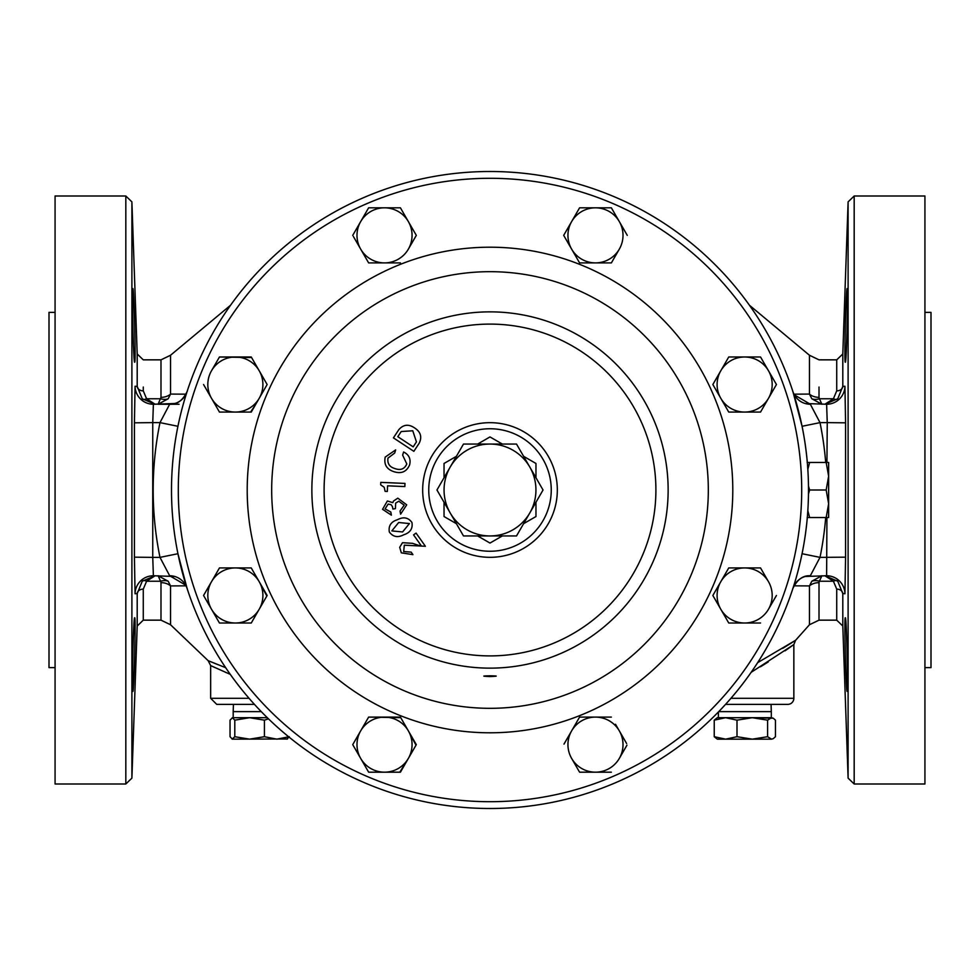 <?xml version="1.0" encoding="UTF-8"?>
<svg xmlns="http://www.w3.org/2000/svg" width="980" height="980" viewBox="0 0 980 980"><rect width="100%" height="100%" fill="white"/><g stroke="black" fill="none" stroke-linecap="round" stroke-linejoin="round"><path stroke-width="1.47" d="M490 675.808C481.756 675.943 481.756 676.2 490 676.567C498.257 676.2 498.257 675.943 490 675.808C481.756 675.943 481.756 676.2 490 676.567C498.257 676.2 498.257 675.943 490 675.808M133.047 289.382L132.876 288.671C133.807 286.417 136.085 364.45 134.677 362.171L134.897 361.044M134.677 617.829C136.085 615.587 133.807 693.632 132.876 691.329C131.81 693.595 133.403 615.55 134.677 617.829L134.86 618.539M845.323 362.171C843.915 364.45 846.193 286.417 847.124 288.671C848.19 286.393 846.585 364.474 845.323 362.171M845.323 617.829C846.585 615.526 848.19 693.607 847.124 691.329C846.193 693.632 843.915 615.599 845.323 617.829L845.14 618.539M529.788 467.031A45.938 45.938 0 0 1 529.788 512.969L543.043 490L516.521 444.063L463.479 444.063L436.958 490L463.479 535.938L516.521 535.938L529.788 512.969A45.938 45.938 0 0 1 450.212 512.969A45.938 45.938 0 0 1 490 444.063A45.938 45.938 0 0 1 529.788 467.031M854.18 196L924.924 196L924.924 784L854.18 784L848.104 778.132L848.104 201.868L854.18 196L854.18 784M55.076 490L55.076 196L125.82 196L125.82 784L55.076 784L55.076 490M179.071 404.25L158.099 404.25L160.989 397.353A12.25 8.722 180 0 0 170.544 394.083L186.029 394.168M135.02 358.509L135.069 356.855M135.081 355.887L135.081 346.21M135.081 345.327L134.922 335.736M134.86 332.637L134.37 315.303M134.113 308.308L133.954 304.584M133.868 302.391L133.256 291.513M134.677 362.171C133.415 364.462 131.81 286.417 132.876 288.671M143.276 589.127A6.076 4.631 180 0 0 137.2 593.586L142.247 581.226L155.11 575.75L146.584 581.226L143.276 589.127L143.276 620.156L137.2 626.024L137.2 593.586L135.056 593.745L134.431 557.179L134.431 422.821L135.056 386.255L137.2 386.414A6.076 4.631 180 0 0 143.276 390.873L146.584 398.774L155.11 404.25L142.247 398.774L137.2 386.414L137.2 353.976L131.896 201.868L131.896 778.132L125.82 784M757.638 662.664L795.613 640.271L809.456 624.75L809.456 585.918L793.971 585.832M793.445 641.68L782.763 648.331M845.005 620.634L844.956 622.178M844.919 624.04L844.895 628.596M846.328 681.615L846.524 685.143M846.647 687.09L846.941 690.582M836.724 390.873L836.724 359.844L842.8 353.976L842.8 386.414L837.753 398.774L824.891 404.25L833.417 398.774L836.724 390.873A6.076 4.631 180 0 0 842.8 386.414L844.944 386.255L845.569 422.821L845.569 557.179L844.944 593.745L842.8 593.586L842.8 626.024L848.104 778.132M792.71 588.686A6.076 1.74 -162 0 0 792.918 588.417L793.126 587.755M792.71 391.314A6.076 1.74 162 0 1 792.918 391.584A18.326 18.326 0 0 0 810.338 404.25L820.015 422.625L802.069 426.288A318.5 318.5 0 0 1 807.312 462.462A318.5 318.5 0 0 0 802.069 426.288L792.918 391.584A18.326 18.326 0 0 0 810.338 404.25L794.351 394.879M785.029 650.83L789.108 647.964M789.194 647.903L791.926 645.955M795.613 640.271L793.849 644.546L793.849 698.299A6.076 6.076 0 0 1 787.773 704.375L725.555 704.375L787.773 704.375M760.431 666.792L768.234 661.953M230.3 674.375L210.761 665.641M211.521 665.996L214.963 667.576M217.94 664.648L213.959 663.056M212.317 662.382L210.835 661.782M249.055 698.299L210.651 698.299L210.651 665.592L208.152 660.679L225.682 667.698M55.076 312.375L49 312.375L49 667.625L55.076 667.625M924.924 667.625L931 667.625L931 312.375L924.924 312.375M771.064 704.375L771.309 711.627L718.744 711.627M261.256 711.627L233.191 711.627L233.191 717.703M210.651 698.299L216.727 704.375L254.445 704.375L233.436 704.375L233.191 711.627M490 171.5A318.5 318.5 0 0 1 808.5 490A318.5 318.5 0 0 1 490 808.5A318.5 318.5 0 0 1 171.5 490A318.5 318.5 0 0 1 490 171.5M490 551.25A61.25 61.25 0 0 0 551.25 490A61.25 61.25 0 0 0 490 428.75A61.25 61.25 0 0 0 428.75 490A61.25 61.25 0 0 0 490 551.25M807.826 469.334L809.639 462.462L807.177 462.462M808.476 493.945L809.639 490L808.476 486.055M807.177 517.538L809.639 517.538L807.826 510.666M809.639 490L826.177 490L828.639 503.769L826.177 517.538L828.639 517.538L828.639 476.231L826.177 490M826.177 462.462L828.639 476.231L828.639 462.462L809.639 462.462M809.639 517.538L826.177 517.538M728.74 623.01L744.641 623.01A27.538 27.538 0 0 1 720.79 609.241L728.74 623.01L712.852 595.473L720.79 581.704A27.538 27.538 0 0 1 744.641 567.935L729.377 567.935M744.641 567.935A27.538 27.538 0 0 1 768.492 581.704L760.541 567.935L744.641 567.935L760.541 567.935L768.492 581.704A27.538 27.538 0 0 1 768.492 609.241L776.442 595.473M367.99 718.205L368.627 717.103L400.734 717.654M368.627 772.179L384.527 772.179A27.538 27.538 0 0 1 360.677 758.41L368.627 772.179L352.727 744.641L360.677 730.872A27.538 27.538 0 0 1 408.366 730.872L416.01 745.192M369.252 772.179L384.527 772.179A27.538 27.538 0 0 0 408.366 758.41L399.791 772.179M219.459 623.01L235.359 623.01A27.538 27.538 0 0 1 211.508 609.241L219.459 623.01L211.508 609.241A27.538 27.538 0 0 1 211.508 581.704L203.558 595.473L211.508 581.704A27.538 27.538 0 0 1 259.21 581.704L251.566 568.486M255.547 615.587L251.26 623.01L235.359 623.01A27.538 27.538 0 0 0 259.21 609.241L267.148 595.473L259.21 581.704L266.842 596.024M218.822 358.08L219.459 356.99L251.566 357.529M259.21 370.759L267.148 384.527L259.21 398.297L267.148 384.527L259.21 370.759A27.538 27.538 0 0 1 235.359 412.066L219.459 412.066L211.508 398.297A27.538 27.538 0 0 1 235.359 356.99A27.538 27.538 0 0 1 259.21 370.759L251.26 356.99L219.459 356.99L211.508 370.759M255.547 404.63L250.623 412.066M368.627 207.821L400.428 207.821L408.366 221.59A27.538 27.538 0 0 1 408.366 249.128L416.316 235.359L408.366 249.128A27.538 27.538 0 0 1 384.527 262.897L368.627 262.897L360.677 249.128A27.538 27.538 0 0 1 384.527 207.821A27.538 27.538 0 0 1 408.366 221.59L400.428 207.821L368.627 207.821L352.727 235.359L360.677 221.59M353.363 236.45L368.627 262.897L384.527 262.897A27.538 27.538 0 0 1 360.677 249.128M728.74 356.99L744.641 356.99A27.538 27.538 0 0 1 768.492 398.297L776.442 384.527L768.492 398.297A27.538 27.538 0 0 1 720.79 398.297A27.538 27.538 0 0 1 744.641 356.99L728.74 356.99L712.852 384.527L728.74 356.99M760.541 356.99L776.442 384.527L760.541 356.99L744.641 356.99M728.74 412.066L712.852 384.527L728.74 412.066L760.541 412.066L768.492 398.297M626.637 743.551L619.323 730.872A27.538 27.538 0 0 1 595.473 772.179L579.572 772.179L595.473 772.179A27.538 27.538 0 0 1 571.634 730.872A27.538 27.538 0 0 1 619.323 730.872L615.514 724.269M619.323 758.41L626.955 745.192M571.634 758.41L579.266 771.64M611.373 717.103L579.572 717.103L563.99 744.102M578.947 208.912L579.572 207.821L611.373 207.821L619.323 221.59L611.373 207.821L579.572 207.821L563.684 235.359L571.634 221.59A27.538 27.538 0 0 1 619.323 221.59A27.538 27.538 0 0 1 619.323 249.128L611.373 262.897L619.323 249.128A27.538 27.538 0 0 1 595.473 262.897L579.572 262.897L563.684 235.359L579.572 262.897L611.373 262.897M389.329 531.969C388.313 525.856 391.02 521.764 397.476 519.694C403.478 516.546 408.305 517.477 411.943 522.499C412.935 528.6 410.216 532.691 403.785 534.762C397.794 537.898 392.968 536.954 389.329 531.969M404.973 483.422L404.838 486.57L387.566 485.81L387.321 491.458L385.115 491.36L384.197 487.293L380.681 484.818L380.791 482.368L404.973 483.422M419.158 443.266L413.842 451.327L393.421 437.864L398.885 429.583C403.442 424.438 408.697 423.899 414.626 427.954C420.714 431.898 422.221 436.994 419.158 443.266M406.81 463.957L402.633 455.124L403.601 451.988C409.052 454.732 411.061 459.044 409.591 464.937C406.614 471.723 401.457 474.002 394.132 471.76C386.733 469.408 383.756 464.52 385.201 457.096L395.651 449.906L394.683 453.042L387.982 458.113C387.186 463.552 389.55 467.043 395.087 468.624C400.612 470.584 404.52 469.028 406.81 463.957M392.453 506.66L391.13 504.688L388.154 504.075L385.079 508.89L390.824 512.038L391.388 515.174L382.555 509.306L387.37 500.988L392.833 502.654L393.47 501.074L397.782 498.159L406.712 504.835L400.6 514.182L400.036 511.033L404.189 505.166L398.774 501.221L395.663 503.108L395.418 508.62L392.907 509.073L392.453 506.66M401.298 552.843L399.705 547.269L402.498 542.7L412.58 543.337L418.95 545.505L420.947 545.309L413.56 534.872L416.071 533.096L425.406 546.277L404.324 545.174L403.674 551.532L411.159 552.132L412.935 554.643L401.298 552.843M397.807 436.688L413.193 446.843L416.451 441.907L412.764 430.784L401.212 431.531L397.807 436.688M402.596 531.944L409.432 523.553L398.652 522.512L391.841 530.915L402.596 531.944M286.871 739.165L289.259 736.703L276.838 739.165L264.416 736.703L249.606 739.165L234.796 736.703L232.113 739.165L287.495 738.981M232.419 739.165L230.043 736.703L230.043 720.165L232.419 717.703L234.796 720.165L249.606 717.703L264.416 720.165L264.416 736.703M234.796 720.165L234.796 736.703M264.416 720.165L268.496 718.855M232.419 717.703L267.307 717.703M771.542 739.165L773.269 738.651L771.542 739.165L767.61 736.703L752.297 739.165L771.542 739.165M725.617 739.165L752.297 739.165L736.997 736.703L725.617 739.165L714.236 736.703L717.311 739.165L725.617 739.165M770.488 717.703L717.311 717.703L714.236 720.165L725.617 717.703L736.997 720.165L752.297 717.703L767.61 720.165L771.542 717.703L773.269 718.217L775.462 720.165L775.462 736.703L773.269 738.651M767.61 720.165L767.61 736.703M714.236 720.165L714.236 736.703M736.997 720.165L736.997 736.703M752.297 717.703L773.269 718.217M725.617 717.703L718.389 717.703L718.389 711.982M216.727 704.375L233.436 704.375M793.849 644.546L751.133 672.354M225.204 672.17L226.98 672.942M142.247 581.226A6.076 3.516 -136.2 0 1 146.584 581.226L160.597 581.226L158.099 575.75L168.18 581.226A12.25 7.95 150.3 0 0 160.597 581.226L160.989 582.647A12.25 8.722 0 0 1 170.544 585.918L168.18 581.226M142.247 398.774A6.076 3.516 136.2 0 0 146.584 398.774L160.597 398.774A12.25 7.95 29.7 0 0 168.18 398.774L158.099 404.25M811.82 581.226A12.25 7.95 -150.3 0 1 819.403 581.226L819.011 582.647A12.25 8.722 0 0 0 809.456 585.918L811.82 581.226L821.902 575.75L819.403 581.226L833.417 581.226A6.076 3.516 136.2 0 1 837.753 581.226L842.8 593.586A6.076 4.631 180 0 0 836.724 589.127L833.417 581.226L824.891 575.75L837.753 581.226M793.971 394.168L809.456 394.083A12.25 8.722 180 0 0 819.011 397.353L819.403 398.774L833.417 398.774A6.076 3.516 -136.2 0 0 837.753 398.774M187.29 391.314A6.076 1.74 18 0 0 187.082 391.584C182.721 400.526 176.915 404.74 169.663 404.25A18.326 18.326 0 0 0 187.082 391.584A18.326 18.326 0 0 1 169.663 404.25L159.985 422.625L177.931 426.288M187.29 588.686A6.076 1.74 -18 0 1 187.082 588.417A18.326 18.326 0 0 0 169.663 575.75L185.649 585.121M792.918 588.417C797.279 579.474 803.086 575.26 810.338 575.75A18.326 18.326 0 0 0 792.918 588.417A18.326 18.326 0 0 1 810.338 575.75L820.015 557.375L845.569 557.179M826.936 462.462L827.255 422.625L845.569 422.821M825.699 462.462A336.826 336.826 0 0 0 820.015 422.625L827.255 422.625L826.618 404.25A18.326 18.314 -90 0 0 844.944 386.255M844.944 593.745A18.326 18.314 -90 0 0 826.618 575.75L826.936 517.538M819.403 398.774L821.902 404.25L811.82 398.774A12.25 7.95 -29.7 0 0 819.403 398.774M749.394 305.197L809.456 355.25L809.456 394.083L811.82 398.774M802.069 553.712A318.5 318.5 0 0 0 807.312 517.538A318.5 318.5 0 0 1 802.069 553.712L820.015 557.375A336.826 336.826 0 0 0 825.699 517.538M134.431 422.821L152.745 422.625L153.382 404.25A18.326 18.314 90 0 1 135.056 386.255M134.431 557.179L152.745 557.375L153.382 575.75A18.326 18.314 90 0 0 135.056 593.745M230.606 305.197L170.544 355.25L170.544 394.083L168.18 398.774M186.029 585.832L170.544 585.918L170.544 624.75L160.989 620.156L160.989 582.647M159.985 557.375L177.931 553.712L187.082 588.417A18.326 18.326 0 0 0 169.663 575.75L159.985 557.375A336.826 336.826 0 0 1 159.985 422.625L152.745 422.625L152.745 557.375L159.985 557.375M153.382 404.25L174.808 403.515M174.808 576.485L153.382 575.75M805.192 403.515L826.618 404.25M826.618 575.75L805.192 576.485M847.124 288.671L846.634 293.02M846.487 295.409L846.291 299.182M846.01 305.356L845.789 310.942M845.654 314.752L845.36 324.135M845.311 325.715L845.14 332.71M845.005 339.595L844.956 357.712M132.876 691.329L133.047 690.63M133.488 685.02L133.917 676.347M133.978 674.865L134.089 672.378M134.113 671.717L134.309 666.425M134.481 661.12L134.628 656.539M134.677 654.603L134.971 641.949M134.995 640.834L134.995 620.524M720.79 609.241A27.538 27.538 0 0 1 720.79 581.704L712.852 595.473L720.79 609.241M760.541 623.01L744.641 623.01A27.538 27.538 0 0 0 768.492 609.241M728.74 567.935L720.79 581.704M360.677 758.41A27.538 27.538 0 0 1 360.677 730.872L352.727 744.641L360.677 758.41M408.366 730.872A27.538 27.538 0 0 1 408.366 758.41L416.316 744.641L400.428 717.103L368.627 717.103L360.677 730.872M384.527 772.179L400.428 772.179L408.366 758.41M259.21 581.704A27.538 27.538 0 0 1 259.21 609.241L251.26 623.01M203.558 595.473L211.508 609.241M251.26 567.935L219.459 567.935L211.508 581.704M235.359 412.066A27.538 27.538 0 0 1 211.508 398.297L219.459 412.066L251.26 412.066L259.21 398.297M203.558 384.527L211.508 398.297M416.316 235.359L408.366 221.59M384.527 262.897L400.428 262.897M595.473 772.179L611.373 772.179M627.274 235.359L619.323 221.59M595.473 262.897A27.538 27.538 0 0 1 571.634 221.59M444.038 477.738L444.038 463.466L456.398 456.325M477.64 444.063L490 436.933L502.36 444.063M523.602 456.325L535.962 463.466L535.962 477.738M523.602 523.675L535.962 516.534L535.962 502.262M502.36 535.938L490 543.067L477.64 535.938M456.398 523.675L444.038 516.534L444.038 502.262M529.029 514.267A45.962 45.962 0 0 0 530.535 511.67M530.535 468.33A45.962 45.962 0 0 0 529.029 465.733M491.495 444.063A45.962 45.962 0 0 0 488.505 444.063M450.971 465.733A45.962 45.962 0 0 0 449.465 468.33M449.465 511.67A45.962 45.962 0 0 0 450.971 514.267M488.505 535.938A45.962 45.962 0 0 0 491.495 535.938M490 557.326A67.326 67.326 0 0 1 422.674 490A67.326 67.326 0 0 1 490 422.674A67.326 67.326 0 0 1 557.326 490A67.326 67.326 0 0 1 490 557.326M490 801.701A311.701 311.701 0 0 0 801.701 490A311.701 311.701 0 0 0 490 178.299A311.701 311.701 0 0 0 178.299 490A311.701 311.701 0 0 0 490 801.701M490 311.861A178.139 178.139 0 0 1 668.139 490A178.139 178.139 0 0 1 490 668.139A178.139 178.139 0 0 1 311.861 490A178.139 178.139 0 0 1 490 311.861M490 655.902A165.902 165.902 0 0 0 655.902 490A165.902 165.902 0 0 0 490 324.098A165.902 165.902 0 0 0 324.098 490A165.902 165.902 0 0 0 490 655.902M490 732.795A242.795 242.795 0 0 1 247.205 490A242.795 242.795 0 0 1 490 247.205A242.795 242.795 0 0 1 732.795 490A242.795 242.795 0 0 1 490 732.795M490 271.68A218.32 218.32 0 0 0 271.68 490A218.32 218.32 0 0 0 490 708.32A218.32 218.32 0 0 0 708.32 490A218.32 218.32 0 0 0 490 271.68M730.945 698.299L793.849 698.299M160.989 620.156L143.276 620.156L143.276 592.949M143.276 387.051L143.276 390.873M819.011 582.647L819.011 620.156L836.724 620.156L836.724 589.127M160.989 397.353L160.989 359.844L143.276 359.844L137.2 353.976M819.011 387.051L819.011 397.353M771.309 711.627L771.309 717.703M131.896 201.868L125.82 196M836.724 620.156L842.8 626.024M170.544 355.25L160.989 359.844M809.456 355.25L819.011 359.844L836.724 359.844M809.456 624.75L819.011 620.156M842.8 353.976L848.104 201.868M137.2 626.024L131.896 778.132M170.544 624.75L208.152 660.679"/></g></svg>
